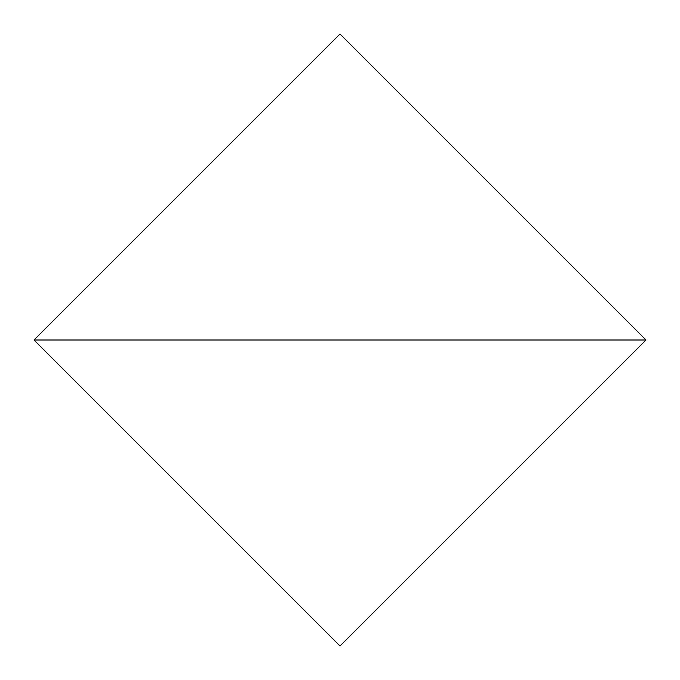 <?xml version="1.0" encoding="UTF-8"?>
<svg xmlns="http://www.w3.org/2000/svg" width="680" height="680" viewBox="0 0 680 680"><rect width="100%" height="100%" fill="white"/><g stroke="black" fill="none" stroke-linecap="round" stroke-linejoin="round"><path stroke-width="1.02" d="M646 340L340 34L34 340L646 340L340 34L34 340L646 340L34 340L340 646L646 340L34 340L340 646L646 340"/></g></svg>
